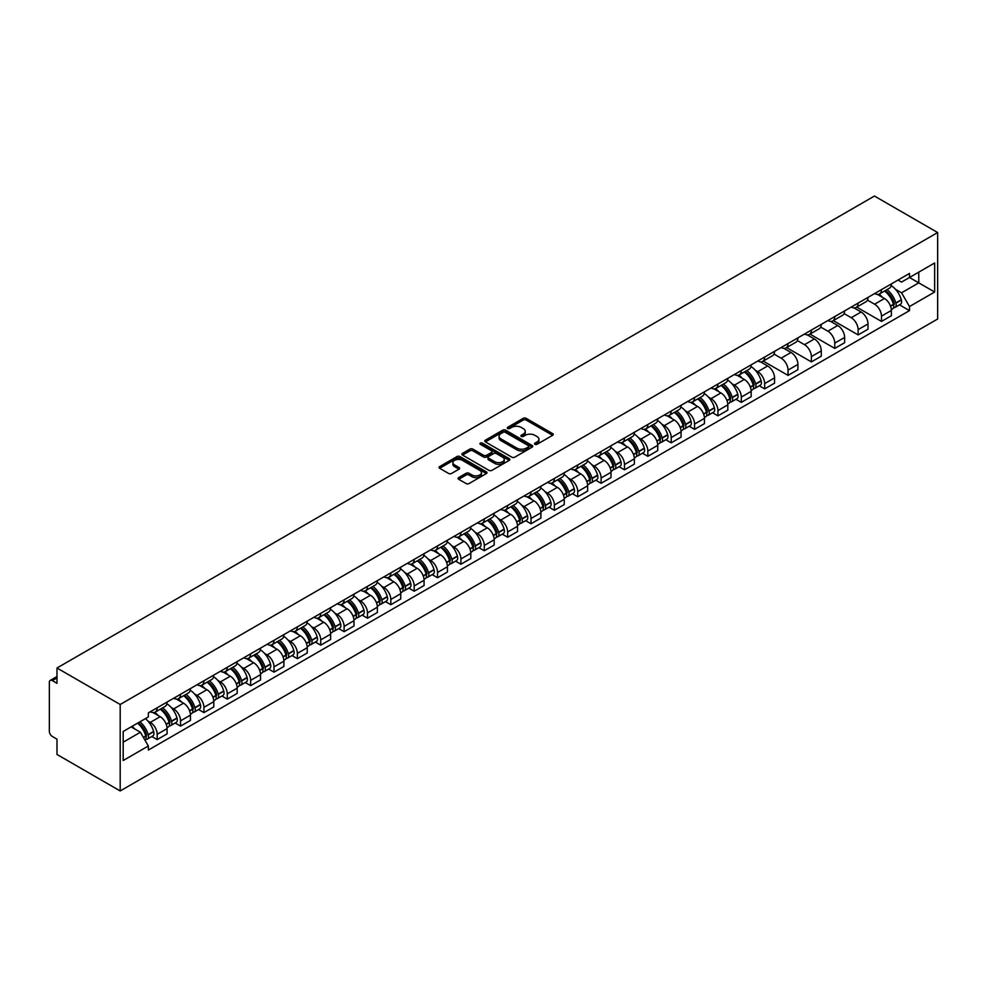 <?xml version="1.0" encoding="UTF-8"?>
<svg xmlns="http://www.w3.org/2000/svg" width="987" height="987" viewBox="0 0 987 987"><rect width="100%" height="100%" fill="white"/><g stroke="black" fill="none" stroke-linecap="round" stroke-linejoin="round"><path stroke-width="1.48" d="M534.954 444.323A1.456 0.839 0 0 0 537.014 444.323L552.634 435.304A2.085 1.197 0 0 0 553.238 434.453A2.085 1.197 0 0 0 552.634 433.601L526.17 418.328A2.085 1.197 0 0 0 523.233 418.328L507.614 427.346A1.456 0.839 0 0 0 509.662 428.531L511.685 427.371A6.65 3.837 0 0 1 521.099 427.371L523.307 428.642A6.65 3.837 0 0 1 525.257 431.356A6.65 3.837 0 0 1 523.307 434.07L521.284 435.242A1.456 0.839 0 0 0 523.344 436.427L525.368 435.267A6.65 3.837 0 0 1 534.769 435.267L536.977 436.538A6.65 3.837 0 0 1 538.927 439.252A6.65 3.837 0 0 1 536.977 441.966L534.954 443.138A1.456 0.839 0 0 0 534.954 444.323L534.954 443.138M458.696 477.572A2.085 1.197 0 0 0 458.079 478.424A2.085 1.197 0 0 0 458.696 479.275L466.111 483.556A2.085 1.197 0 0 0 469.059 483.556L486.406 473.538A2.085 1.197 0 0 0 487.01 472.699A2.085 1.197 0 0 0 486.406 471.848L459.942 456.562A2.085 1.197 0 0 0 457.006 456.562L439.659 466.58A2.085 1.197 0 0 0 439.042 467.431A2.085 1.197 0 0 0 439.659 468.282L448.616 473.452A2.085 1.197 0 0 0 451.565 473.452L458.992 469.17A2.085 1.197 0 0 0 459.597 468.319A2.085 1.197 0 0 0 458.992 467.468L454.538 464.902A5.564 3.208 0 0 1 452.91 462.632A5.564 3.208 0 0 1 456.339 459.671A5.564 3.208 0 0 1 462.409 460.361L479.83 470.417A5.564 3.208 0 0 1 481.459 472.699A5.564 3.208 0 0 1 478.016 475.66A5.564 3.208 0 0 1 471.959 474.969L469.059 473.291A2.085 1.197 0 0 0 466.111 473.291L458.696 477.572L458.696 479.275M120.192 704.484L56.987 668.002L874.445 196.043L937.65 232.537L120.192 704.484L120.192 790.957L937.65 318.998L937.65 232.537M511.834 457.166A2.085 1.197 0 0 0 514.782 457.166L532.129 447.148A2.085 1.197 0 0 0 532.733 446.297A2.085 1.197 0 0 0 532.129 445.445L505.665 430.172A2.085 1.197 0 0 0 502.716 430.172L485.37 440.19A2.085 1.197 0 0 0 484.765 441.029A2.085 1.197 0 0 0 485.37 441.88L511.834 457.166M480.879 444.643A1.456 0.839 0 0 1 482.359 444.841L482.359 443.114L509.267 458.647A2.085 1.197 0 0 1 509.872 459.498A2.085 1.197 0 0 1 509.267 460.349L491.921 470.355A2.085 1.197 0 0 1 488.972 470.355L462.508 455.081L469.935 450.825L469.935 449.097L462.508 453.378A2.085 1.197 0 0 0 461.904 454.23A2.085 1.197 0 0 0 462.508 455.081L462.508 453.378M469.935 450.825A2.085 1.197 0 0 1 472.884 450.825L472.884 449.097A2.085 1.197 0 0 0 469.935 449.097M472.884 449.097L483.605 455.291A2.085 1.197 0 0 0 486.554 455.291L491.477 452.453A2.085 1.197 0 0 0 492.081 451.602A2.085 1.197 0 0 0 491.477 450.751L480.299 444.298A1.456 0.839 0 0 1 482.359 443.114M56.987 668.002L56.987 683.3L52.348 680.623A4.232 2.443 -120 0 0 50.226 680.413A4.232 2.443 -120 0 0 49.35 682.35L49.35 731.293A4.232 2.443 -120 0 0 52.348 736.487L56.987 739.164L56.987 754.463L120.192 790.957M881.49 289.598A9.747 5.626 60 0 1 879.466 293.978L889.349 288.266A9.747 5.626 -120 0 0 891.372 283.898M867.462 300.097L874.593 304.218A9.747 5.626 60 0 1 881.49 316.148L891.372 310.449A9.747 5.626 -120 0 0 884.475 298.506L877.406 294.422M891.372 310.449L891.372 315.717L881.49 321.429L856.704 307.117M879.466 293.978A9.747 5.626 60 0 1 874.667 293.534M881.49 316.148L881.49 321.429M858.122 303.095A9.747 5.626 60 0 1 856.099 307.463L865.994 301.763A9.747 5.626 -120 0 0 868.005 297.383M833.336 320.602L858.122 334.914L868.005 329.202L868.005 323.933A9.747 5.626 -120 0 0 861.12 312.003L854.039 307.919M856.099 307.463A9.747 5.626 60 0 1 851.312 307.031M844.095 313.582L851.226 317.703A9.747 5.626 60 0 1 858.122 329.633L858.122 334.914M834.755 316.58A9.747 5.626 60 0 1 832.744 320.96L842.627 315.248A9.747 5.626 -120 0 0 844.638 310.88M809.982 334.099L834.755 348.399L844.638 342.699L844.638 337.418A9.747 5.626 -120 0 0 837.753 325.488L830.672 321.404M832.744 320.96A9.747 5.626 60 0 1 827.945 320.516M820.728 327.079L827.871 331.2A9.747 5.626 60 0 1 834.755 343.131L834.755 348.399M811.388 330.065A9.747 5.626 60 0 1 809.377 334.445L819.259 328.733A9.747 5.626 -120 0 0 821.27 324.365M786.614 347.584L811.388 361.896L821.283 356.184L821.283 350.916A9.747 5.626 -120 0 0 814.386 338.973L807.317 334.889M809.377 334.445A9.747 5.626 60 0 1 804.578 334.001M797.36 340.564L804.504 344.685A9.747 5.626 60 0 1 811.388 356.615L811.388 361.896M788.033 343.562A9.747 5.626 60 0 1 786.01 347.93L795.892 342.23A9.747 5.626 -120 0 0 797.915 337.85M763.247 361.082L788.033 375.381L797.915 369.681L797.915 364.4A9.747 5.626 -120 0 0 791.019 352.47L783.949 348.386M786.01 347.93A9.747 5.626 60 0 1 781.211 347.498M773.993 354.049L781.136 358.17A9.747 5.626 60 0 1 788.033 370.113L788.033 375.381M764.666 357.047A9.747 5.626 60 0 1 762.643 361.427L772.525 355.715A9.747 5.626 -120 0 0 774.548 351.347M759.299 385.781L764.666 388.866L774.548 383.166L774.548 377.885A9.747 5.626 -120 0 0 767.664 365.955L760.582 361.871M762.643 361.427A9.747 5.626 60 0 1 757.843 360.983M755.277 370.224L757.769 371.667A9.747 5.626 60 0 1 764.666 383.598L764.666 388.866M741.299 370.544A9.747 5.626 60 0 1 739.275 374.912L749.17 369.2A9.747 5.626 -120 0 0 751.181 364.832M735.932 399.266L741.299 402.363L751.181 396.651L751.181 391.383A9.747 5.626 -120 0 0 744.297 379.44L737.215 375.356M739.275 374.912A9.747 5.626 60 0 1 734.488 374.468M731.922 383.709L734.414 385.152A9.747 5.626 60 0 1 741.299 397.082L741.299 402.363M717.931 384.029A9.747 5.626 60 0 1 715.92 388.397L725.803 382.697A9.747 5.626 -120 0 0 727.814 378.317M712.577 412.751L717.931 415.848L727.814 410.148L727.814 404.867A9.747 5.626 -120 0 0 720.929 392.937L713.86 388.853M715.92 388.397A9.747 5.626 60 0 1 711.121 387.965M708.555 397.206L711.047 398.637A9.747 5.626 60 0 1 717.931 410.58L717.931 415.848M694.564 397.514A9.747 5.626 60 0 1 692.553 401.894L702.436 396.182A9.747 5.626 -120 0 0 704.459 391.814M689.21 426.248L694.564 429.345L704.459 423.633L704.459 418.352A9.747 5.626 -120 0 0 697.562 406.422L690.493 402.338M692.553 401.894A9.747 5.626 60 0 1 687.754 401.45M685.188 410.691L687.68 412.134A9.747 5.626 60 0 1 694.564 424.065L694.564 429.345M671.209 411.011A9.747 5.626 60 0 1 669.186 415.379L679.068 409.679A9.747 5.626 -120 0 0 681.092 405.299M665.843 439.733L671.209 442.83L681.092 437.118L681.092 431.85A9.747 5.626 -120 0 0 674.195 419.919L667.126 415.823M669.186 415.379A9.747 5.626 60 0 1 664.387 414.947M661.821 424.188L664.313 425.619A9.747 5.626 60 0 1 671.209 437.549L671.209 442.83M647.842 424.496A9.747 5.626 60 0 1 645.819 428.876L655.713 423.164A9.747 5.626 -120 0 0 657.724 418.784M642.475 453.218L647.842 456.315L657.724 450.615L657.724 445.334A9.747 5.626 -120 0 0 650.84 433.404L643.758 429.32M645.819 428.876A9.747 5.626 60 0 1 641.032 428.432M638.453 437.673L640.945 439.116A9.747 5.626 60 0 1 647.842 451.047L647.842 456.315M624.475 437.981A9.747 5.626 60 0 1 622.464 442.361L632.346 436.649A9.747 5.626 -120 0 0 634.357 432.281M619.12 466.715L624.475 469.812L634.357 464.1L634.357 458.832A9.747 5.626 -120 0 0 627.473 446.889L620.391 442.805M622.464 442.361A9.747 5.626 60 0 1 617.665 441.917M615.098 451.158L617.591 452.601A9.747 5.626 60 0 1 624.475 464.532L624.475 469.812M601.108 451.478A9.747 5.626 60 0 1 599.097 455.846L608.979 450.146A9.747 5.626 -120 0 0 610.99 445.766M595.753 480.2L601.108 483.297L611.002 477.585L611.002 472.317A9.747 5.626 -120 0 0 604.106 460.386L597.036 456.302M599.097 455.846A9.747 5.626 60 0 1 594.297 455.414M591.731 464.655L594.223 466.086A9.747 5.626 60 0 1 601.108 478.016L601.108 483.297M577.74 464.963A9.747 5.626 60 0 1 575.729 469.343L585.612 463.631A9.747 5.626 -120 0 0 587.635 459.263M572.386 493.697L577.753 496.782L587.635 491.082L587.635 485.801A9.747 5.626 -120 0 0 580.738 473.871L573.669 469.787M575.729 469.343A9.747 5.626 60 0 1 570.93 468.899M568.364 478.14L570.856 479.583A9.747 5.626 60 0 1 577.753 491.514L577.753 496.782M554.386 478.448A9.747 5.626 60 0 1 552.362 482.828L562.245 477.116A9.747 5.626 -120 0 0 564.268 472.748M549.019 507.182L554.386 510.279L564.268 504.567L564.268 499.299A9.747 5.626 -120 0 0 557.384 487.356L550.302 483.272M552.362 482.828A9.747 5.626 60 0 1 547.563 482.384M544.997 491.625L547.489 493.068A9.747 5.626 60 0 1 554.386 504.999L554.386 510.279M531.018 491.945A9.747 5.626 60 0 1 528.995 496.313L538.89 490.613A9.747 5.626 -120 0 0 540.901 486.233M525.652 520.667L531.018 523.764L540.901 518.064L540.901 512.784A9.747 5.626 -120 0 0 534.016 500.853L526.935 496.769M528.995 496.313A9.747 5.626 60 0 1 524.208 495.881M521.642 505.122L524.134 506.553A9.747 5.626 60 0 1 531.018 518.496L531.018 523.764M507.651 505.43A9.747 5.626 60 0 1 505.64 509.81L515.522 504.098A9.747 5.626 -120 0 0 517.533 499.73M502.297 534.164L507.651 537.249L517.533 531.549L517.533 526.268A9.747 5.626 -120 0 0 510.649 514.338L503.58 510.254M505.64 509.81A9.747 5.626 60 0 1 500.841 509.366M498.275 518.607L500.767 520.05A9.747 5.626 60 0 1 507.651 531.981L507.651 537.249M484.284 518.928A9.747 5.626 60 0 1 482.273 523.295L492.155 517.583A9.747 5.626 -120 0 0 494.179 513.215M478.929 547.649L484.284 550.746L494.179 545.034L494.179 539.766A9.747 5.626 -120 0 0 487.282 527.823L480.213 523.739M482.273 523.295A9.747 5.626 60 0 1 477.474 522.851M474.907 532.092L477.4 533.535A9.747 5.626 60 0 1 484.284 545.466L484.284 550.746M460.929 532.412A9.747 5.626 60 0 1 458.906 536.78L468.788 531.08A9.747 5.626 -120 0 0 470.811 526.7M455.562 561.134L460.929 564.231L470.811 558.531L470.811 553.251A9.747 5.626 -120 0 0 463.915 541.32L456.845 537.236M458.906 536.78A9.747 5.626 60 0 1 454.106 536.348M451.54 545.589L454.032 547.02A9.747 5.626 60 0 1 460.929 558.963L460.929 564.231M437.562 545.897A9.747 5.626 60 0 1 435.538 550.277L445.433 544.565A9.747 5.626 -120 0 0 447.444 540.197M432.195 574.631L437.562 577.728L447.444 572.016L447.444 566.735A9.747 5.626 -120 0 0 440.56 554.805L433.478 550.721M435.538 550.277A9.747 5.626 60 0 1 430.751 549.833M428.173 559.074L430.665 560.517A9.747 5.626 60 0 1 437.562 572.448L437.562 577.728M414.195 559.395A9.747 5.626 60 0 1 412.184 563.762L422.066 558.062A9.747 5.626 -120 0 0 424.077 553.682M408.84 588.116L414.195 591.213L424.077 585.501L424.077 580.233A9.747 5.626 -120 0 0 417.193 568.302L410.111 564.206M412.184 563.762A9.747 5.626 60 0 1 407.384 563.33M404.818 572.571L407.31 574.002A9.747 5.626 60 0 1 414.195 585.933L414.195 591.213M390.827 572.879A9.747 5.626 60 0 1 388.816 577.259L398.699 571.547A9.747 5.626 -120 0 0 400.71 567.167M385.473 601.601L390.827 604.698L400.722 598.998L400.722 593.718A9.747 5.626 -120 0 0 393.825 581.787L386.756 577.703M388.816 577.259A9.747 5.626 60 0 1 384.017 576.815M381.451 586.056L383.943 587.499A9.747 5.626 60 0 1 390.827 599.43L390.827 604.698M367.46 586.364A9.747 5.626 60 0 1 365.449 590.744L375.331 585.032A9.747 5.626 -120 0 0 377.355 580.664M362.106 615.098L367.472 618.195L377.355 612.483L377.355 607.215A9.747 5.626 -120 0 0 370.458 595.272L363.389 591.188M365.449 590.744A9.747 5.626 60 0 1 360.65 590.3M358.084 599.541L360.576 600.984A9.747 5.626 60 0 1 367.472 612.915L367.472 618.195M344.105 599.862A9.747 5.626 60 0 1 342.082 604.229L351.964 598.529A9.747 5.626 -120 0 0 353.988 594.149M338.738 628.583L344.105 631.68L353.988 625.968L353.988 620.7A9.747 5.626 -120 0 0 347.103 608.769L340.022 604.686M342.082 604.229A9.747 5.626 60 0 1 337.283 603.797M334.716 613.038L337.209 614.469A9.747 5.626 60 0 1 344.105 626.4L344.105 631.68M320.738 613.346A9.747 5.626 60 0 1 318.715 617.726L328.609 612.014A9.747 5.626 -120 0 0 330.62 607.647M315.371 642.068L320.738 645.165L330.62 639.465L330.62 634.185A9.747 5.626 -120 0 0 323.736 622.254L316.654 618.17M318.715 617.726A9.747 5.626 60 0 1 313.928 617.282M311.361 626.523L313.854 627.966A9.747 5.626 60 0 1 320.738 639.897L320.738 645.165M297.371 626.831A9.747 5.626 60 0 1 295.36 631.211L305.242 625.499A9.747 5.626 -120 0 0 307.253 621.131M292.016 655.565L297.371 658.662L307.253 652.95L307.253 647.682A9.747 5.626 -120 0 0 300.369 635.739L293.287 631.655M295.36 631.211A9.747 5.626 60 0 1 290.56 630.767M287.994 640.008L290.486 641.451A9.747 5.626 60 0 1 297.371 653.382L297.371 658.662M274.004 640.329A9.747 5.626 60 0 1 271.993 644.696L281.875 638.996A9.747 5.626 -120 0 0 283.898 634.616M268.649 669.05L274.004 672.147L283.898 666.435L283.898 661.167A9.747 5.626 -120 0 0 277.002 649.236L269.932 645.153M271.993 644.696A9.747 5.626 60 0 1 267.193 644.264M264.627 653.505L267.119 654.936A9.747 5.626 60 0 1 274.004 666.879L274.004 672.147M250.649 653.813A9.747 5.626 60 0 1 248.625 658.193L258.508 652.481A9.747 5.626 -120 0 0 260.531 648.114M245.282 682.548L250.649 685.632L260.531 679.932L260.531 674.652A9.747 5.626 -120 0 0 253.634 662.721L246.565 658.637M248.625 658.193A9.747 5.626 60 0 1 243.826 657.749M241.26 666.99L243.752 668.433A9.747 5.626 60 0 1 250.649 680.364L250.649 685.632M227.281 667.311A9.747 5.626 60 0 1 225.258 671.678L235.153 665.966A9.747 5.626 -120 0 0 237.164 661.598M221.915 696.032L227.281 699.129L237.164 693.417L237.164 688.149A9.747 5.626 -120 0 0 230.279 676.206L223.198 672.122M225.258 671.678A9.747 5.626 60 0 1 220.471 671.234M217.893 680.475L220.385 681.918A9.747 5.626 60 0 1 227.281 693.849L227.281 699.129M203.914 680.796A9.747 5.626 60 0 1 201.903 685.163L211.786 679.463A9.747 5.626 -120 0 0 213.797 675.083M198.56 709.517L203.914 712.614L213.797 706.914L213.797 701.634A9.747 5.626 -120 0 0 206.912 689.703L199.83 685.62M201.903 685.163A9.747 5.626 60 0 1 197.104 684.731M194.538 693.972L197.03 695.403A9.747 5.626 60 0 1 203.914 707.346L203.914 712.614M180.547 694.28A9.747 5.626 60 0 1 178.536 698.66L188.418 692.948A9.747 5.626 -120 0 0 190.429 688.581M175.192 723.015L180.547 726.111L190.442 720.399L190.442 715.119A9.747 5.626 -120 0 0 183.545 703.188L176.476 699.104M178.536 698.66A9.747 5.626 60 0 1 173.737 698.216M171.17 707.457L173.663 708.9A9.747 5.626 60 0 1 180.547 720.831L180.547 726.111M157.18 707.778A9.747 5.626 60 0 1 155.169 712.145L165.051 706.445A9.747 5.626 -120 0 0 167.074 702.065M151.825 736.499L157.192 739.596L167.074 733.884L167.074 728.616A9.747 5.626 -120 0 0 160.178 716.685L153.108 712.589M155.169 712.145A9.747 5.626 60 0 1 150.369 711.713M147.803 720.954L150.295 722.385A9.747 5.626 60 0 1 157.192 734.316L157.192 739.596M898.034 280.049L901.55 282.085L934.652 262.974L918.774 272.141L918.774 282.862L901.55 292.806L895.468 289.29M123.19 742.187L140.413 732.243L148.346 745.999L123.19 760.521L123.19 731.466L148.346 716.944L148.346 712.873L909.496 273.436L909.496 277.495L934.652 292.029L909.496 306.55L901.55 292.806M934.652 262.974L934.652 292.029M148.346 745.999L148.346 750.058L909.496 310.621L909.496 306.55M140.413 732.243L131.123 726.888M899.49 304.835L909.496 310.621M535.534 444.532L536.977 443.694A6.65 3.837 0 0 0 538.927 440.979L538.927 439.252M525.257 431.356L525.257 433.083A6.65 3.837 0 0 1 523.307 435.798L521.864 436.636M552.609 435.316L526.17 420.055A2.085 1.197 0 0 0 523.233 420.055L508.194 428.74M532.129 445.445L532.129 447.148L505.665 431.899A2.085 1.197 0 0 0 502.716 431.899L485.407 441.905M528.452 446.889A1.456 0.839 0 0 0 528.452 445.705L505.221 432.294A1.456 0.839 0 0 0 503.16 432.294L501.026 433.527A6.65 3.837 0 0 0 499.077 436.242A6.65 3.837 0 0 0 501.026 438.956L516.904 448.123A6.65 3.837 0 0 0 526.318 448.123L528.452 446.889L528.452 448.616A1.456 0.839 0 0 0 528.872 448.024L528.872 446.297M499.077 436.242L499.077 437.969A6.65 3.837 0 0 0 501.026 440.683L501.026 438.956M528.452 448.616L526.318 449.85A6.65 3.837 0 0 1 516.904 449.85L501.026 440.683M472.884 450.825L483.605 457.018A2.085 1.197 0 0 0 486.554 457.018L491.477 454.18A2.085 1.197 0 0 0 492.081 453.329L492.081 451.602M482.359 444.841L509.23 460.361M494.746 461.719A5.564 3.208 0 0 0 500.804 462.422A5.564 3.208 0 0 0 504.246 459.448A5.564 3.208 0 0 0 502.617 457.178L496.473 453.638A2.085 1.197 0 0 0 493.537 453.638L488.614 456.487A2.085 1.197 0 0 0 487.997 457.326A2.085 1.197 0 0 0 488.614 458.178L494.746 461.719L494.746 463.446A5.564 3.208 0 0 0 500.804 464.149A5.564 3.208 0 0 0 504.246 461.176L504.246 459.448M487.997 457.326L487.997 459.054A2.085 1.197 0 0 0 488.614 459.905L488.614 458.178M494.746 463.446L488.614 459.905M481.459 472.699L481.459 474.426A5.564 3.208 0 0 1 478.016 477.387A5.564 3.208 0 0 1 471.959 476.696L469.059 475.018A2.085 1.197 0 0 0 466.111 475.018L458.721 479.287M452.91 462.632L452.91 464.359A5.564 3.208 0 0 0 454.538 466.629L454.538 464.902M458.955 469.183L454.538 466.629M486.381 473.563L459.942 458.301A2.085 1.197 0 0 0 457.006 458.301L439.684 468.294M885.166 290.684A13.349 7.699 60 0 1 885.228 290.733A13.349 7.699 60 0 1 894.012 302.701L894.086 302.972A2.591 1.493 60 0 1 893.679 305.02A2.591 1.493 60 0 1 893.617 305.045M884.574 291.029A16.1 9.29 60 0 1 893.42 304.304L893.506 304.588A5.342 3.084 60 0 1 892.655 308.783L891.335 309.548M893.568 307.599A5.342 3.084 -120 0 0 895.061 307.401A5.342 3.084 -120 0 0 895.9 303.206L895.826 302.923A16.1 9.29 -120 0 0 886.98 289.647M891.162 285.601A16.1 9.29 60 0 1 901.291 299.764L901.365 300.048A5.342 3.084 60 0 1 900.526 304.243L895.061 307.401M879.084 294.163A16.1 9.29 60 0 1 882.452 297.334M890.274 297.358L892.334 298.543M744.975 371.63A13.349 7.699 60 0 1 745.037 371.667A13.349 7.699 60 0 1 753.821 383.635L753.908 383.918A2.591 1.493 60 0 1 753.488 385.954A2.591 1.493 60 0 1 753.439 385.979M744.395 371.963A16.1 9.29 60 0 1 753.241 385.238L753.315 385.522A5.342 3.084 60 0 1 752.476 389.717L751.144 390.482M753.389 388.533A5.342 3.084 -120 0 0 754.87 388.335A5.342 3.084 -120 0 0 755.709 384.14L755.635 383.857A16.1 9.29 -120 0 0 746.789 370.581M750.984 366.547A16.1 9.29 60 0 1 761.1 380.698L761.174 380.982A5.342 3.084 60 0 1 760.335 385.177L754.87 388.335M738.905 375.097A16.1 9.29 60 0 1 742.261 378.268M750.095 378.292L752.143 379.477M721.608 385.115A13.349 7.699 60 0 1 721.682 385.152A13.349 7.699 60 0 1 730.454 397.132L730.54 397.403A2.591 1.493 60 0 1 730.133 399.439A2.591 1.493 60 0 1 730.072 399.476M721.028 385.448A16.1 9.29 60 0 1 729.874 398.736L729.948 399.007A5.342 3.084 60 0 1 729.109 403.214L727.777 403.979M730.022 402.03A5.342 3.084 -120 0 0 731.503 401.82A5.342 3.084 -120 0 0 732.354 397.625L732.268 397.354A16.1 9.29 -120 0 0 723.422 384.066M727.616 380.032A16.1 9.29 60 0 1 737.733 394.195L737.82 394.467A5.342 3.084 60 0 1 736.968 398.674L731.503 401.82M715.538 388.594A16.1 9.29 60 0 1 718.894 391.765M726.728 391.79L728.776 392.974M698.241 398.6A13.349 7.699 60 0 1 698.315 398.637A13.349 7.699 60 0 1 707.099 410.617L707.173 410.888A2.591 1.493 60 0 1 706.766 412.936A2.591 1.493 60 0 1 706.704 412.961M697.661 398.945A16.1 9.29 60 0 1 706.507 412.221L706.593 412.504A5.342 3.084 60 0 1 705.742 416.699L704.41 417.464M706.655 415.515A5.342 3.084 -120 0 0 708.135 415.317A5.342 3.084 -120 0 0 708.987 411.11L708.9 410.839A16.1 9.29 -120 0 0 700.054 397.551M704.249 393.517A16.1 9.29 60 0 1 714.378 407.68L714.452 407.964A5.342 3.084 60 0 1 713.601 412.159L708.135 415.317M692.171 402.079A16.1 9.29 60 0 1 695.539 405.25M703.361 405.275L705.409 406.459M674.886 412.097A13.349 7.699 60 0 1 674.948 412.134A13.349 7.699 60 0 1 683.732 424.102L683.806 424.385A2.591 1.493 60 0 1 683.399 426.421A2.591 1.493 60 0 1 683.337 426.446M674.294 412.43A16.1 9.29 60 0 1 683.14 425.718L683.226 425.989A5.342 3.084 60 0 1 682.375 430.184L681.055 430.961M683.288 429A5.342 3.084 -120 0 0 684.781 428.802A5.342 3.084 -120 0 0 685.62 424.607L685.546 424.324A16.1 9.29 -120 0 0 676.7 411.048M680.882 407.014A16.1 9.29 60 0 1 691.011 421.178L691.085 421.449A5.342 3.084 60 0 1 690.246 425.644L684.781 428.802M668.804 415.564A16.1 9.29 60 0 1 672.172 418.747M679.994 418.759L682.054 419.944M651.519 425.582A13.349 7.699 60 0 1 651.58 425.619A13.349 7.699 60 0 1 660.365 437.599L660.439 437.87A2.591 1.493 60 0 1 660.032 439.906A2.591 1.493 60 0 1 659.97 439.943M650.939 425.915A16.1 9.29 60 0 1 659.785 439.203L659.859 439.474A5.342 3.084 60 0 1 659.02 443.681L657.687 444.446M659.933 442.497A5.342 3.084 -120 0 0 661.413 442.299A5.342 3.084 -120 0 0 662.252 438.092L662.178 437.821A16.1 9.29 -120 0 0 653.332 424.533M657.527 420.499A16.1 9.29 60 0 1 667.644 434.662L667.718 434.934A5.342 3.084 60 0 1 666.879 439.141L661.413 442.299M645.449 429.061A16.1 9.29 60 0 1 648.804 432.232M656.626 432.257L658.687 433.441M628.151 439.067A13.349 7.699 60 0 1 628.225 439.116A13.349 7.699 60 0 1 636.997 451.084L637.084 451.355A2.591 1.493 60 0 1 636.664 453.403A2.591 1.493 60 0 1 636.615 453.428M627.572 439.412A16.1 9.29 60 0 1 636.418 452.688L636.492 452.971A5.342 3.084 60 0 1 635.653 457.166L634.32 457.931M636.566 455.982A5.342 3.084 -120 0 0 638.046 455.784A5.342 3.084 -120 0 0 638.885 451.59L638.811 451.306A16.1 9.29 -120 0 0 629.965 438.031M634.16 433.984A16.1 9.29 60 0 1 644.277 448.147L644.363 448.431A5.342 3.084 60 0 1 643.512 452.626L638.046 455.784M622.081 442.546A16.1 9.29 60 0 1 625.437 445.717M633.272 445.742L635.32 446.926M604.784 452.564A13.349 7.699 60 0 1 604.858 452.601A13.349 7.699 60 0 1 613.63 464.569L613.717 464.852A2.591 1.493 60 0 1 613.309 466.888A2.591 1.493 60 0 1 613.248 466.913M604.204 452.897A16.1 9.29 60 0 1 613.05 466.185L613.124 466.456A5.342 3.084 60 0 1 612.285 470.651L610.953 471.428M613.198 469.479A5.342 3.084 -120 0 0 614.679 469.269A5.342 3.084 -120 0 0 615.53 465.074L615.444 464.791A16.1 9.29 -120 0 0 606.598 451.515M610.793 447.481A16.1 9.29 60 0 1 620.909 461.645L620.996 461.916A5.342 3.084 60 0 1 620.144 466.111L614.679 469.269M598.714 456.031A16.1 9.29 60 0 1 602.07 459.214M609.904 459.226L611.952 460.411M581.429 466.049A13.349 7.699 60 0 1 581.491 466.086A13.349 7.699 60 0 1 590.275 478.066L590.349 478.337A2.591 1.493 60 0 1 589.942 480.373A2.591 1.493 60 0 1 589.881 480.41M580.837 466.382A16.1 9.29 60 0 1 589.683 479.67L589.77 479.941A5.342 3.084 60 0 1 588.918 484.148L587.586 484.913M589.831 482.964A5.342 3.084 -120 0 0 591.312 482.766A5.342 3.084 -120 0 0 592.163 478.559L592.089 478.288A16.1 9.29 -120 0 0 583.231 465M587.425 460.966A16.1 9.29 60 0 1 597.554 475.129L597.628 475.401A5.342 3.084 60 0 1 596.79 479.608L591.312 482.766M575.347 469.528A16.1 9.29 60 0 1 578.715 472.699M586.537 472.724L588.585 473.908M558.062 479.534A13.349 7.699 60 0 1 558.124 479.583A13.349 7.699 60 0 1 566.908 491.551L566.982 491.834A2.591 1.493 60 0 1 566.575 493.87A2.591 1.493 60 0 1 566.513 493.895M557.47 479.879A16.1 9.29 60 0 1 566.328 493.155L566.402 493.438A5.342 3.084 60 0 1 565.551 497.633L564.231 498.398M566.476 496.449A5.342 3.084 -120 0 0 567.957 496.251A5.342 3.084 -120 0 0 568.796 492.057L568.722 491.773A16.1 9.29 -120 0 0 559.876 478.498M564.07 474.463A16.1 9.29 60 0 1 574.187 488.614L574.261 488.898A5.342 3.084 60 0 1 573.422 493.093L567.957 496.251M551.98 483.013A16.1 9.29 60 0 1 555.348 486.184M563.17 486.209L565.23 487.393M534.695 493.031A13.349 7.699 60 0 1 534.757 493.068A13.349 7.699 60 0 1 543.541 505.048L543.627 505.319A2.591 1.493 60 0 1 543.208 507.355A2.591 1.493 60 0 1 543.158 507.392M534.115 493.364A16.1 9.29 60 0 1 542.961 506.652L543.035 506.923A5.342 3.084 60 0 1 542.196 511.118L540.864 511.895M543.109 509.946A5.342 3.084 -120 0 0 544.59 509.736A5.342 3.084 -120 0 0 545.429 505.541L545.355 505.27A16.1 9.29 -120 0 0 536.509 491.982M540.703 487.948A16.1 9.29 60 0 1 550.82 502.112L550.894 502.383A5.342 3.084 60 0 1 550.055 506.59L544.59 509.736M528.625 496.51A16.1 9.29 60 0 1 531.981 499.681M539.815 499.706L541.863 500.89M511.328 506.516A13.349 7.699 60 0 1 511.402 506.553A13.349 7.699 60 0 1 520.174 518.533L520.26 518.804A2.591 1.493 60 0 1 519.853 520.84A2.591 1.493 60 0 1 519.791 520.877M510.748 506.862A16.1 9.29 60 0 1 519.594 520.137L519.668 520.408A5.342 3.084 60 0 1 518.829 524.615L517.496 525.38M519.742 523.431A5.342 3.084 -120 0 0 521.222 523.233A5.342 3.084 -120 0 0 522.074 519.026L521.987 518.755A16.1 9.29 -120 0 0 513.141 505.467M517.336 501.433A16.1 9.29 60 0 1 527.453 515.596L527.539 515.88A5.342 3.084 60 0 1 526.688 520.075L521.222 523.233M505.258 509.995A16.1 9.29 60 0 1 508.613 513.166M516.448 513.191L518.496 514.375M487.96 520.013A13.349 7.699 60 0 1 488.034 520.05A13.349 7.699 60 0 1 496.819 532.018L496.893 532.301A2.591 1.493 60 0 1 496.486 534.337A2.591 1.493 60 0 1 496.424 534.362M487.381 520.346A16.1 9.29 60 0 1 496.227 533.622L496.313 533.905A5.342 3.084 60 0 1 495.462 538.1L494.129 538.865M496.375 536.916A5.342 3.084 -120 0 0 497.855 536.718A5.342 3.084 -120 0 0 498.706 532.524L498.62 532.24A16.1 9.29 -120 0 0 489.774 518.965M493.969 514.93A16.1 9.29 60 0 1 504.098 529.081L504.172 529.365A5.342 3.084 60 0 1 503.321 533.56L497.855 536.718M481.89 523.48A16.1 9.29 60 0 1 485.259 526.651M493.081 526.676L495.129 527.86M464.606 533.498A13.349 7.699 60 0 1 464.667 533.535A13.349 7.699 60 0 1 473.452 545.515L473.526 545.786A2.591 1.493 60 0 1 473.118 547.822A2.591 1.493 60 0 1 473.057 547.859M464.013 533.831A16.1 9.29 60 0 1 472.859 547.119L472.946 547.39A5.342 3.084 60 0 1 472.094 551.597L470.774 552.362M473.007 550.413A5.342 3.084 -120 0 0 474.5 550.203A5.342 3.084 -120 0 0 475.339 546.008L475.265 545.737A16.1 9.29 -120 0 0 466.419 532.449M470.602 528.415A16.1 9.29 60 0 1 480.731 542.579L480.805 542.85A5.342 3.084 60 0 1 479.966 547.057L474.5 550.203M458.523 536.977A16.1 9.29 60 0 1 461.891 540.148M469.713 540.173L471.774 541.357M441.238 546.983A13.349 7.699 60 0 1 441.3 547.02A13.349 7.699 60 0 1 450.084 559L450.158 559.271A2.591 1.493 60 0 1 449.751 561.319A2.591 1.493 60 0 1 449.69 561.344M440.658 547.329A16.1 9.29 60 0 1 449.504 560.604L449.578 560.887A5.342 3.084 60 0 1 448.74 565.082L447.407 565.847M449.653 563.898A5.342 3.084 -120 0 0 451.133 563.7A5.342 3.084 -120 0 0 451.972 559.493L451.898 559.222A16.1 9.29 -120 0 0 443.052 545.934M447.247 541.9A16.1 9.29 60 0 1 457.363 556.063L457.437 556.347A5.342 3.084 60 0 1 456.599 560.542L451.133 563.7M435.168 550.462A16.1 9.29 60 0 1 438.524 553.633M446.346 553.658L448.406 554.842M417.871 560.48A13.349 7.699 60 0 1 417.945 560.517A13.349 7.699 60 0 1 426.717 572.485L426.803 572.768A2.591 1.493 60 0 1 426.384 574.804A2.591 1.493 60 0 1 426.335 574.829M417.291 560.813A16.1 9.29 60 0 1 426.137 574.101L426.211 574.372A5.342 3.084 60 0 1 425.372 578.567L424.04 579.344M426.285 577.383A5.342 3.084 -120 0 0 427.766 577.185A5.342 3.084 -120 0 0 428.605 572.991L428.531 572.707A16.1 9.29 -120 0 0 419.685 559.432M423.879 555.397A16.1 9.29 60 0 1 433.996 569.561L434.083 569.832A5.342 3.084 60 0 1 433.231 574.027L427.766 577.185M411.801 563.947A16.1 9.29 60 0 1 415.157 567.13M422.991 567.143L425.039 568.327M394.504 573.965A13.349 7.699 60 0 1 394.578 574.002A13.349 7.699 60 0 1 403.35 585.982L403.436 586.253A2.591 1.493 60 0 1 403.029 588.289A2.591 1.493 60 0 1 402.967 588.326M393.924 574.298A16.1 9.29 60 0 1 402.77 587.586L402.844 587.857A5.342 3.084 60 0 1 402.005 592.064L400.673 592.829M402.918 590.88A5.342 3.084 -120 0 0 404.399 590.682A5.342 3.084 -120 0 0 405.25 586.475L405.163 586.204A16.1 9.29 -120 0 0 396.318 572.916M400.512 568.882A16.1 9.29 60 0 1 410.629 583.046L410.715 583.317A5.342 3.084 60 0 1 409.864 587.524L404.399 590.682M388.434 577.444A16.1 9.29 60 0 1 391.79 580.615M399.624 580.64L401.672 581.824M371.149 587.45A13.349 7.699 60 0 1 371.211 587.499A13.349 7.699 60 0 1 379.995 599.467L380.069 599.738A2.591 1.493 60 0 1 379.662 601.786A2.591 1.493 60 0 1 379.6 601.811M370.557 587.796A16.1 9.29 60 0 1 379.403 601.071L379.489 601.354A5.342 3.084 60 0 1 378.638 605.549L377.305 606.314M379.551 604.365A5.342 3.084 -120 0 0 381.031 604.167A5.342 3.084 -120 0 0 381.883 599.973L381.809 599.689A16.1 9.29 -120 0 0 372.95 586.414M377.145 582.367A16.1 9.29 60 0 1 387.274 596.53L387.348 596.814A5.342 3.084 60 0 1 386.509 601.009L381.031 604.167M365.067 590.929A16.1 9.29 60 0 1 368.435 594.1M376.257 594.125L378.305 595.309M347.782 600.947A13.349 7.699 60 0 1 347.843 600.984A13.349 7.699 60 0 1 356.628 612.952L356.702 613.235A2.591 1.493 60 0 1 356.295 615.271A2.591 1.493 60 0 1 356.233 615.296M347.19 601.28A16.1 9.29 60 0 1 356.048 614.568L356.122 614.839A5.342 3.084 60 0 1 355.271 619.034L353.951 619.811M356.196 617.862A5.342 3.084 -120 0 0 357.676 617.652A5.342 3.084 -120 0 0 358.515 613.458L358.441 613.174A16.1 9.29 -120 0 0 349.595 599.899M353.79 595.864A16.1 9.29 60 0 1 363.907 610.028L363.981 610.299A5.342 3.084 60 0 1 363.142 614.494L357.676 617.652M341.699 604.414A16.1 9.29 60 0 1 345.068 607.597M352.89 607.61L354.95 608.794M324.415 614.432A13.349 7.699 60 0 1 324.476 614.469A13.349 7.699 60 0 1 333.261 626.449L333.335 626.72A2.591 1.493 60 0 1 332.927 628.756A2.591 1.493 60 0 1 332.878 628.793M323.835 614.765A16.1 9.29 60 0 1 332.681 628.053L332.755 628.324A5.342 3.084 60 0 1 331.916 632.531L330.583 633.296M332.829 631.347A5.342 3.084 -120 0 0 334.309 631.149A5.342 3.084 -120 0 0 335.148 626.942L335.074 626.671A16.1 9.29 -120 0 0 326.228 613.383M330.423 609.349A16.1 9.29 60 0 1 340.54 623.513L340.614 623.784A5.342 3.084 60 0 1 339.775 627.991L334.309 631.149M318.345 617.911A16.1 9.29 60 0 1 321.7 621.082M329.535 621.107L331.583 622.291M301.047 627.917A13.349 7.699 60 0 1 301.121 627.966A13.349 7.699 60 0 1 309.893 639.934L309.98 640.218A2.591 1.493 60 0 1 309.56 642.253A2.591 1.493 60 0 1 309.511 642.278M300.467 628.263A16.1 9.29 60 0 1 309.313 641.538L309.387 641.821A5.342 3.084 60 0 1 308.549 646.016L307.216 646.781M309.462 644.832A5.342 3.084 -120 0 0 310.942 644.634A5.342 3.084 -120 0 0 311.793 640.44L311.707 640.156A16.1 9.29 -120 0 0 302.861 626.881M307.056 622.846A16.1 9.29 60 0 1 317.172 636.997L317.259 637.281A5.342 3.084 60 0 1 316.408 641.476L310.942 644.634M294.977 631.396A16.1 9.29 60 0 1 298.333 634.567M306.167 634.592L308.215 635.776M277.68 641.414A13.349 7.699 60 0 1 277.754 641.451A13.349 7.699 60 0 1 286.538 653.431L286.612 653.702A2.591 1.493 60 0 1 286.205 655.738A2.591 1.493 60 0 1 286.144 655.775M277.1 641.747A16.1 9.29 60 0 1 285.946 655.035L286.033 655.306A5.342 3.084 60 0 1 285.181 659.501L283.849 660.278M286.094 658.329A5.342 3.084 -120 0 0 287.575 658.119A5.342 3.084 -120 0 0 288.426 653.925L288.34 653.653A16.1 9.29 -120 0 0 279.494 640.366M283.688 636.331A16.1 9.29 60 0 1 293.818 650.495L293.892 650.766A5.342 3.084 60 0 1 293.04 654.973L287.575 658.119M271.61 644.893A16.1 9.29 60 0 1 274.978 648.064M282.8 648.089L284.848 649.273M254.325 654.899A13.349 7.699 60 0 1 254.387 654.936A13.349 7.699 60 0 1 263.171 666.916L263.245 667.187A2.591 1.493 60 0 1 262.838 669.223A2.591 1.493 60 0 1 262.776 669.26M253.733 655.245A16.1 9.29 60 0 1 262.579 668.52L262.665 668.791A5.342 3.084 60 0 1 261.814 672.998L260.494 673.763M262.727 671.814A5.342 3.084 -120 0 0 264.22 671.616A5.342 3.084 -120 0 0 265.059 667.409L264.985 667.138A16.1 9.29 -120 0 0 256.139 653.85M260.321 649.816A16.1 9.29 60 0 1 270.45 663.98L270.524 664.263A5.342 3.084 60 0 1 269.685 668.458L264.22 671.616M248.243 658.378A16.1 9.29 60 0 1 251.611 661.549M259.433 661.574L261.493 662.758M230.958 668.396A13.349 7.699 60 0 1 231.02 668.433A13.349 7.699 60 0 1 239.804 680.401L239.878 680.685A2.591 1.493 60 0 1 239.471 682.72A2.591 1.493 60 0 1 239.409 682.745M230.378 668.73A16.1 9.29 60 0 1 239.224 682.005L239.298 682.288A5.342 3.084 60 0 1 238.459 686.483L237.127 687.248M239.372 685.299A5.342 3.084 -120 0 0 240.853 685.101A5.342 3.084 -120 0 0 241.692 680.907L241.618 680.623A16.1 9.29 -120 0 0 232.772 667.348M236.966 663.313A16.1 9.29 60 0 1 247.083 677.464L247.157 677.748A5.342 3.084 60 0 1 246.318 681.943L240.853 685.101M224.888 671.863A16.1 9.29 60 0 1 228.244 675.034M236.066 675.059L238.126 676.243M207.591 681.881A13.349 7.699 60 0 1 207.665 681.918A13.349 7.699 60 0 1 216.437 693.898L216.523 694.169A2.591 1.493 60 0 1 216.104 696.205A2.591 1.493 60 0 1 216.054 696.242M207.011 682.214A16.1 9.29 60 0 1 215.857 695.502L215.931 695.773A5.342 3.084 60 0 1 215.092 699.98L213.76 700.745M216.005 698.796A5.342 3.084 -120 0 0 217.485 698.586A5.342 3.084 -120 0 0 218.324 694.392L218.25 694.12A16.1 9.29 -120 0 0 209.404 680.833M213.599 676.798A16.1 9.29 60 0 1 223.716 690.962L223.802 691.233A5.342 3.084 60 0 1 222.951 695.44L217.485 698.586M201.521 685.36A16.1 9.29 60 0 1 204.877 688.531M212.711 688.556L214.759 689.74M184.224 695.366A13.349 7.699 60 0 1 184.298 695.403A13.349 7.699 60 0 1 193.07 707.383L193.156 707.654A2.591 1.493 60 0 1 192.749 709.702A2.591 1.493 60 0 1 192.687 709.727M183.644 695.712A16.1 9.29 60 0 1 192.49 708.987L192.564 709.271A5.342 3.084 60 0 1 191.725 713.465L190.392 714.23M192.638 712.281A5.342 3.084 -120 0 0 194.118 712.083A5.342 3.084 -120 0 0 194.97 707.876L194.883 707.605A16.1 9.29 -120 0 0 186.037 694.317M190.232 690.283A16.1 9.29 60 0 1 200.349 704.447L200.435 704.73A5.342 3.084 60 0 1 199.584 708.925L194.118 712.083M178.153 698.845A16.1 9.29 60 0 1 181.509 702.016M189.344 702.041L191.392 703.225M160.869 708.863A13.349 7.699 60 0 1 160.93 708.9A13.349 7.699 60 0 1 169.715 720.868L169.789 721.152A2.591 1.493 60 0 1 169.382 723.187A2.591 1.493 60 0 1 169.32 723.212M160.276 709.197A16.1 9.29 60 0 1 169.122 722.484L169.209 722.755A5.342 3.084 60 0 1 168.358 726.95L167.025 727.727M169.27 725.766A5.342 3.084 -120 0 0 170.751 725.568A5.342 3.084 -120 0 0 171.602 721.374L171.528 721.09A16.1 9.29 -120 0 0 162.67 707.815M166.865 703.78A16.1 9.29 60 0 1 176.994 717.944L177.068 718.215A5.342 3.084 60 0 1 176.229 722.41L170.751 725.568M154.786 712.33A16.1 9.29 60 0 1 158.154 715.513M165.976 715.526L168.024 716.71M138.217 722.792A13.349 7.699 60 0 1 146.347 734.365L146.421 734.636A2.591 1.493 60 0 1 146.014 736.672A2.591 1.493 60 0 1 145.953 736.709M137.538 723.175A16.1 9.29 60 0 1 145.768 735.969L145.842 736.24A5.342 3.084 60 0 1 145.101 740.373M145.916 739.263A5.342 3.084 -120 0 0 147.396 739.066A5.342 3.084 -120 0 0 148.235 734.859L148.161 734.587A16.1 9.29 -120 0 0 139.932 721.793M145.41 718.635A16.1 9.29 60 0 1 153.627 731.429L153.701 731.7A5.342 3.084 60 0 1 152.862 735.907L147.396 739.066M132.073 726.333A16.1 9.29 60 0 1 134.787 728.998M142.609 729.023L144.67 730.207M180.547 720.831L190.442 715.119M203.914 707.346L213.797 701.634M227.281 693.849L237.164 688.149M250.649 680.364L260.531 674.652M274.004 666.879L283.898 661.167M297.371 653.382L307.253 647.682M320.738 639.897L330.62 634.185M344.105 626.4L353.988 620.7M367.472 612.915L377.355 607.215M390.827 599.43L400.722 593.718M414.195 585.933L424.077 580.233M437.562 572.448L447.444 566.735M460.929 558.963L470.811 553.251M484.284 545.466L494.179 539.766M507.651 531.981L517.533 526.268M531.018 518.496L540.901 512.784M554.386 504.999L564.268 499.299M577.753 491.514L587.635 485.801M601.108 478.016L611.002 472.317M624.475 464.532L634.357 458.832M647.842 451.047L657.724 445.334M671.209 437.549L681.092 431.85M694.564 424.065L704.459 418.352M717.931 410.58L727.814 404.867M741.299 397.082L751.181 391.383M764.666 383.598L774.548 377.885M788.033 370.113L797.915 364.4M811.388 356.615L821.283 350.916M834.755 343.131L844.638 337.418M858.122 329.633L868.005 323.933M157.192 734.316L167.074 728.616M150.295 722.385L160.178 716.685M173.663 708.9L183.545 703.188M197.03 695.403L206.912 689.703M220.385 681.918L230.279 676.206M243.752 668.433L253.634 662.721M267.119 654.936L277.002 649.236M290.486 641.451L300.369 635.739M313.854 627.966L323.736 622.254M337.209 614.469L347.103 608.769M360.576 600.984L370.458 595.272M383.943 587.499L393.825 581.787M407.31 574.002L417.193 568.302M430.665 560.517L440.56 554.805M454.032 547.02L463.915 541.32M477.4 533.535L487.282 527.823M500.767 520.05L510.649 514.338M524.134 506.553L534.016 500.853M547.489 493.068L557.384 487.356M570.856 479.583L580.738 473.871M594.223 466.086L604.106 460.386M617.591 452.601L627.473 446.889M640.945 439.116L650.84 433.404M664.313 425.619L674.195 419.919M687.68 412.134L697.562 406.422M711.047 398.637L720.929 392.937M734.414 385.152L744.297 379.44M757.769 371.667L767.664 365.955M781.136 358.17L791.019 352.47M804.504 344.685L814.386 338.973M827.871 331.2L837.753 325.488M851.226 317.703L861.12 312.003M874.593 304.218L884.475 298.506M56.987 677.946L52.348 680.623M536.977 443.694L536.977 441.966M521.284 436.427L521.284 435.242M523.307 435.798L523.307 434.07M507.614 428.531L507.614 427.346M523.233 420.055L523.233 418.328M526.17 420.055L526.17 418.328M552.634 435.304L552.634 433.601M485.37 441.88L485.37 440.19M502.716 431.899L502.716 430.172M505.665 431.899L505.665 430.172M516.904 449.85L516.904 448.123M526.318 449.85L526.318 448.123M483.605 457.018L483.605 455.291M486.554 457.018L486.554 455.291M491.477 454.18L491.477 452.453M509.267 460.349L509.267 458.647M466.111 475.018L466.111 473.291M469.059 475.018L469.059 473.291M471.959 476.696L471.959 474.969M458.992 469.17L458.992 467.468M439.659 468.282L439.659 466.58M457.006 458.301L457.006 456.562M459.942 458.301L459.942 456.562M486.406 473.538L486.406 471.848M890.57 306.278L893.506 304.588M895.9 303.206L901.365 300.048M895.826 302.923L901.291 299.764M890.471 306.007L894.222 303.823M750.391 387.212L753.315 385.522M755.709 384.14L761.174 380.982M755.635 383.857L761.1 380.698M753.229 385.226L754.031 384.77M750.293 386.941L753.241 385.238M727.024 400.697L729.948 399.007M732.354 397.625L737.82 394.467M732.268 397.354L737.733 394.195M729.862 398.711L730.664 398.255M726.925 400.438L729.874 398.736M703.657 414.195L706.593 412.504M708.987 411.11L714.452 407.964M708.9 410.839L714.378 407.68M703.558 413.923L707.297 411.739M680.29 427.679L683.226 425.989M685.62 424.607L691.085 421.449M685.546 424.324L691.011 421.178M680.191 427.408L683.942 425.237M656.935 441.164L659.859 439.474M662.252 438.092L667.718 434.934M662.178 437.821L667.644 434.662M659.772 439.178L660.574 438.721M656.836 440.905L659.785 439.203M633.568 454.662L636.492 452.971M638.885 451.59L644.363 448.431M638.811 451.306L644.277 448.147M633.469 454.39L637.207 452.206M610.2 468.146L613.124 466.456M615.53 465.074L620.996 461.916M615.444 464.791L620.909 461.645M610.102 467.887L613.84 465.704M586.833 481.631L589.77 479.941M592.163 478.559L597.628 475.401M592.089 478.288L597.554 475.129M589.683 479.645L590.473 479.188M586.734 481.372L589.683 479.67M563.478 495.129L566.402 493.438M568.796 492.057L574.261 488.898M568.722 491.773L574.187 488.614M566.316 493.142L567.118 492.673M563.38 494.857L566.328 493.155M540.111 508.613L543.035 506.923M545.429 505.541L550.894 502.383M545.355 505.27L550.82 502.112M540.012 508.354L543.751 506.171M516.744 522.111L519.668 520.408M522.074 519.026L527.539 515.88M521.987 518.755L527.453 515.596M519.581 520.112L520.383 519.655M516.645 521.839L519.594 520.137M493.377 535.596L496.313 533.905M498.706 532.524L504.172 529.365M498.62 532.24L504.098 529.081M493.278 535.324L497.016 533.153M470.009 549.08L472.946 547.39M475.339 546.008L480.805 542.85M475.265 545.737L480.731 542.579M469.911 548.821L473.661 546.638M446.655 562.578L449.578 560.887M451.972 559.493L457.437 556.347M451.898 559.222L457.363 556.063M446.556 562.306L450.294 560.122M423.287 576.063L426.211 574.372M428.605 572.991L434.083 569.832M428.531 572.707L433.996 569.561M426.125 574.076L426.927 573.62M423.189 575.791L426.137 574.101M399.92 589.547L402.844 587.857M405.25 586.475L410.715 583.317M405.163 586.204L410.629 583.046M399.821 589.288L403.56 587.105M376.553 603.045L379.489 601.354M381.883 599.973L387.348 596.814M381.809 599.689L387.274 596.53M376.454 602.773L380.192 600.589M353.198 616.53L356.122 614.839M358.515 613.458L363.981 610.299M358.441 613.174L363.907 610.028M356.036 614.543L356.838 614.087M353.099 616.27L356.048 614.568M329.831 630.014L332.755 628.324M335.148 626.942L340.614 623.784M335.074 626.671L340.54 623.513M329.732 629.755L333.47 627.572M306.464 643.512L309.387 641.821M311.793 640.44L317.259 637.281M311.707 640.156L317.172 636.997M306.365 643.24L310.103 641.057M283.096 656.997L286.033 655.306M288.426 653.925L293.892 650.766M288.34 653.653L293.818 650.495M285.946 655.01L286.736 654.554M282.998 656.737L285.946 655.035M259.729 670.494L262.665 668.791M265.059 667.409L270.524 664.263M264.985 667.138L270.45 663.98M259.63 670.222L263.369 668.039M236.374 683.979L239.298 682.288M241.692 680.907L247.157 677.748M241.618 680.623L247.083 677.464M236.275 683.707L240.014 681.536M213.007 697.464L215.931 695.773M218.324 694.392L223.802 691.233M218.25 694.12L223.716 690.962M215.845 695.477L216.646 695.021M212.908 697.204L215.857 695.502M189.64 710.961L192.564 709.271M194.97 707.876L200.435 704.73M194.883 707.605L200.349 704.447M189.541 710.689L193.279 708.506M166.272 724.446L169.209 722.755M171.602 721.374L177.068 718.215M171.528 721.09L176.994 717.944M166.174 724.174L169.912 722.003M143.497 737.597L145.842 736.24M148.235 734.859L153.701 731.7M148.161 734.587L153.627 731.429M145.755 735.944L146.557 735.488M143.362 737.351L145.768 735.969M50.226 680.413L56.987 676.502"/></g></svg>
